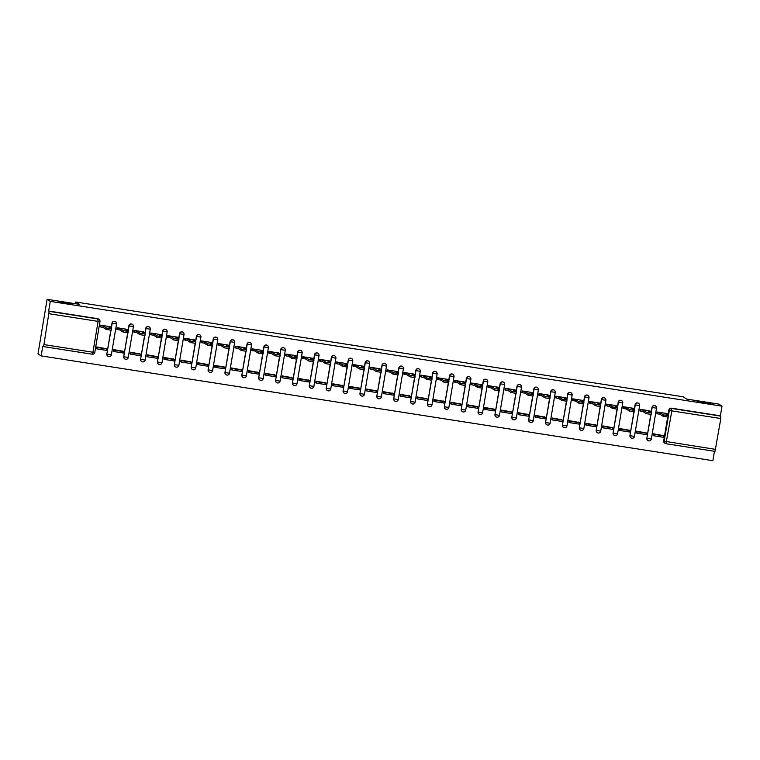 <?xml version="1.0" encoding="UTF-8"?>
<svg xmlns="http://www.w3.org/2000/svg" width="760" height="760" viewBox="0 0 760 760"><rect width="100%" height="100%" fill="white"/><g stroke="black" fill="none" stroke-linecap="round" stroke-linejoin="round"><path stroke-width="1.14" d="M72.789 304.304A7.096 0.494 -170.5 0 1 72.865 304.389A7.096 0.494 -170.5 0 1 66.338 303.8A7.096 0.494 -170.5 0 1 58.947 302.138A7.096 0.494 -170.5 0 1 58.871 302.052A7.096 0.494 -170.5 0 1 65.407 302.642A7.096 0.494 -170.5 0 1 72.789 304.304M710.98 403.864A7.096 0.494 -170.5 0 1 711.056 403.959A7.096 0.494 -170.5 0 1 704.529 403.36A7.096 0.494 -170.5 0 1 697.139 401.707A7.096 0.494 -170.5 0 1 697.062 401.612A7.096 0.494 -170.5 0 1 703.598 402.202A7.096 0.494 -170.5 0 1 710.98 403.864M115.472 321.689A2.213 2.185 123.3 0 0 112.005 323.142L112.186 323.256A2.213 2.185 -56.7 0 1 115.558 321.746A2.213 2.185 -56.7 0 1 116.508 323.94L112.186 323.256L111.273 328.672M132.344 324.32A2.213 2.185 123.3 0 0 128.877 325.784L129.057 325.897A2.213 2.185 -56.7 0 1 132.439 324.377A2.213 2.185 -56.7 0 1 133.38 326.572L129.057 325.897L128.145 331.303M149.216 326.952A2.213 2.185 123.3 0 0 145.758 328.415L145.93 328.529A2.213 2.185 -56.7 0 1 149.311 327.009A2.213 2.185 -56.7 0 1 150.261 329.203L145.93 328.529L145.027 333.944M166.098 329.584A2.213 2.185 123.3 0 0 162.63 331.047L162.802 331.16A2.213 2.185 -56.7 0 1 166.184 329.64A2.213 2.185 -56.7 0 1 167.133 331.835L162.802 331.16L161.899 336.575M182.97 332.224A2.213 2.185 123.3 0 0 179.502 333.678L179.683 333.792A2.213 2.185 -56.7 0 1 183.055 332.272A2.213 2.185 -56.7 0 1 184.005 334.466L179.683 333.792L178.771 339.207M199.842 334.856A2.213 2.185 123.3 0 0 196.375 336.309L196.555 336.423A2.213 2.185 -56.7 0 1 199.927 334.903A2.213 2.185 -56.7 0 1 200.877 337.098L196.555 336.423L195.643 341.838M216.714 337.488A2.213 2.185 123.3 0 0 213.256 338.941L213.427 339.055A2.213 2.185 -56.7 0 1 216.809 337.544A2.213 2.185 -56.7 0 1 217.749 339.729L213.427 339.055L212.524 344.47M233.595 340.119A2.213 2.185 123.3 0 0 230.128 341.572L230.299 341.687A2.213 2.185 -56.7 0 1 233.681 340.176A2.213 2.185 -56.7 0 1 234.631 342.361L230.299 341.687L229.396 347.101M250.467 342.75A2.213 2.185 123.3 0 0 247 344.204L247.171 344.318A2.213 2.185 -56.7 0 1 250.553 342.808A2.213 2.185 -56.7 0 1 251.503 344.992L247.171 344.318L246.269 349.733M267.339 345.382A2.213 2.185 123.3 0 0 263.872 346.835L264.052 346.949A2.213 2.185 -56.7 0 1 267.425 345.439A2.213 2.185 -56.7 0 1 268.375 347.624L264.052 346.949L263.14 352.365M284.212 348.013A2.213 2.185 123.3 0 0 280.753 349.467L280.924 349.591A2.213 2.185 -56.7 0 1 284.306 348.07A2.213 2.185 -56.7 0 1 285.247 350.265L280.924 349.591L280.022 354.996M301.093 350.645A2.213 2.185 123.3 0 0 297.625 352.108L297.797 352.222A2.213 2.185 -56.7 0 1 301.178 350.702A2.213 2.185 -56.7 0 1 302.128 352.897L297.797 352.222L296.894 357.627M317.965 353.276A2.213 2.185 123.3 0 0 314.498 354.74L314.668 354.853A2.213 2.185 -56.7 0 1 318.05 353.334A2.213 2.185 -56.7 0 1 319 355.528L314.668 354.853L313.766 360.269M334.837 355.908A2.213 2.185 123.3 0 0 331.369 357.371L331.55 357.485A2.213 2.185 -56.7 0 1 334.923 355.965A2.213 2.185 -56.7 0 1 335.873 358.159L331.55 357.485L330.638 362.9M351.709 358.549A2.213 2.185 123.3 0 0 348.251 360.002L348.422 360.116A2.213 2.185 -56.7 0 1 351.804 358.596A2.213 2.185 -56.7 0 1 352.744 360.791L348.422 360.116L347.51 365.531M368.59 361.18A2.213 2.185 123.3 0 0 365.123 362.634L365.294 362.748A2.213 2.185 -56.7 0 1 368.676 361.228A2.213 2.185 -56.7 0 1 369.626 363.423L365.294 362.748L364.391 368.163M385.462 363.812A2.213 2.185 123.3 0 0 381.995 365.265L382.166 365.38A2.213 2.185 -56.7 0 1 385.548 363.869A2.213 2.185 -56.7 0 1 386.498 366.054L382.166 365.38L381.263 370.794M402.334 366.443A2.213 2.185 123.3 0 0 398.867 367.897L399.048 368.011A2.213 2.185 -56.7 0 1 402.42 366.5A2.213 2.185 -56.7 0 1 403.37 368.685L399.048 368.011L398.135 373.426M419.206 369.075A2.213 2.185 123.3 0 0 415.739 370.528L415.919 370.642A2.213 2.185 -56.7 0 1 419.301 369.132A2.213 2.185 -56.7 0 1 420.242 371.317L415.919 370.642L415.007 376.058M436.078 371.706A2.213 2.185 123.3 0 0 432.62 373.16L432.791 373.274A2.213 2.185 -56.7 0 1 436.173 371.763A2.213 2.185 -56.7 0 1 437.114 373.948L432.791 373.274L431.889 378.689M452.96 374.338A2.213 2.185 123.3 0 0 449.492 375.791L449.663 375.915A2.213 2.185 -56.7 0 1 453.045 374.395A2.213 2.185 -56.7 0 1 453.995 376.589L449.663 375.915L448.761 381.32M469.832 376.969A2.213 2.185 123.3 0 0 466.365 378.433L466.535 378.546A2.213 2.185 -56.7 0 1 469.917 377.026A2.213 2.185 -56.7 0 1 470.867 379.221L466.535 378.546L465.633 383.952M486.704 379.601A2.213 2.185 123.3 0 0 483.236 381.064L483.417 381.178A2.213 2.185 -56.7 0 1 486.789 379.658A2.213 2.185 -56.7 0 1 487.739 381.852L483.417 381.178L482.505 386.593M503.576 382.233A2.213 2.185 123.3 0 0 500.118 383.695L500.289 383.809A2.213 2.185 -56.7 0 1 503.671 382.29A2.213 2.185 -56.7 0 1 504.611 384.484L500.289 383.809L499.386 389.224M520.457 384.873A2.213 2.185 123.3 0 0 516.99 386.327L517.161 386.441A2.213 2.185 -56.7 0 1 520.543 384.921A2.213 2.185 -56.7 0 1 521.493 387.115L517.161 386.441L516.258 391.856M537.329 387.505A2.213 2.185 123.3 0 0 533.862 388.959L534.033 389.072A2.213 2.185 -56.7 0 1 537.415 387.552A2.213 2.185 -56.7 0 1 538.365 389.747L534.033 389.072L533.13 394.487M554.202 390.137A2.213 2.185 123.3 0 0 550.734 391.59L550.914 391.704A2.213 2.185 -56.7 0 1 554.287 390.193A2.213 2.185 -56.7 0 1 555.237 392.378L550.914 391.704L550.003 397.119M571.073 392.768A2.213 2.185 123.3 0 0 567.615 394.221L567.786 394.335A2.213 2.185 -56.7 0 1 571.168 392.825A2.213 2.185 -56.7 0 1 572.109 395.01L567.786 394.335L566.884 399.75M587.955 395.399A2.213 2.185 123.3 0 0 584.487 396.853L584.658 396.967A2.213 2.185 -56.7 0 1 588.04 395.456A2.213 2.185 -56.7 0 1 588.99 397.641L584.658 396.967L583.756 402.382M604.827 398.031A2.213 2.185 123.3 0 0 601.359 399.484L601.531 399.599A2.213 2.185 -56.7 0 1 604.913 398.088A2.213 2.185 -56.7 0 1 605.862 400.283L601.531 399.599L600.628 405.013M621.699 400.662A2.213 2.185 123.3 0 0 618.231 402.125L618.412 402.24A2.213 2.185 -56.7 0 1 621.784 400.719A2.213 2.185 -56.7 0 1 622.734 402.914L618.412 402.24L617.5 407.645M638.571 403.294A2.213 2.185 123.3 0 0 635.103 404.757L635.284 404.871A2.213 2.185 -56.7 0 1 638.666 403.351A2.213 2.185 -56.7 0 1 639.606 405.545L635.284 404.871L634.372 410.286M655.443 405.925A2.213 2.185 123.3 0 0 651.985 407.388L652.156 407.502A2.213 2.185 -56.7 0 1 655.538 405.983A2.213 2.185 -56.7 0 1 656.488 408.177L652.156 407.502L651.253 412.917M47.12 299.307L79.363 304.332L75.829 302.014L683.078 396.758L686.612 399.076L718.846 404.101L722 406.173L50.274 301.378L47.12 299.307L38 353.827L41.154 355.898L712.88 460.693L714.447 451.288M41.154 355.898L42.769 346.247L43.254 346.57L43.938 344.594L49.153 311.353L98.154 318.991A2.213 2.185 -56.7 0 1 99.949 321.508L99.978 321.537A2.213 2.213 0 0 0 98.999 319.323L98.515 319A2.213 2.185 -56.7 0 0 97.66 318.668L98.106 321.385L49.105 313.738M50.274 301.378L48.659 311.03L49.153 311.353M43.254 346.57L92.254 354.217L43.311 346.579M722 406.173L720.385 415.815L720.832 418.532L671.831 410.884L665.978 443.716A2.213 2.185 -56.7 0 1 665.133 443.394L664.639 443.07A2.213 2.185 -56.7 0 1 663.689 440.876L667.669 417.116M667.954 415.435L668.857 410.02L669.351 410.343A2.213 2.185 -56.7 0 1 671.878 408.5L720.879 416.138M720.832 418.532L715.008 451.373L666.026 443.726M666.824 413.535L657.096 411.986L656.82 413.62L657.362 413.706M663.138 435.556L653.448 433.798L653.23 435.442M646.266 432.924L636.567 431.167L636.348 432.81M649.952 410.894L640.224 409.355L639.948 410.989L640.481 411.074M629.394 430.293L619.694 428.535L619.476 430.179M633.08 408.262L623.342 406.724L623.077 408.358L623.608 408.443M612.512 427.661L602.822 425.904L602.604 427.548M616.198 405.631L606.471 404.092L606.195 405.726L606.736 405.812M595.64 425.03L585.95 423.263L585.732 424.916M599.327 402.999L589.598 401.46L589.323 403.094L589.864 403.18M578.769 422.398L569.078 420.631L568.85 422.275M582.454 400.368L572.726 398.829L572.451 400.463L572.992 400.548M561.896 419.767L552.197 418L551.978 419.644M565.582 397.736L555.845 396.197L555.579 397.831L556.111 397.917M545.024 417.135L535.325 415.368L535.106 417.012M548.711 395.105L538.973 393.556L538.697 395.2L539.239 395.276M528.143 414.494L518.453 412.737L518.234 414.38M531.829 392.474L522.101 390.925L521.825 392.568L522.367 392.644M511.271 411.863L501.581 410.106L501.353 411.749M514.957 389.842L505.229 388.293L504.953 389.927L505.495 390.013M494.399 409.231L484.699 407.474L484.481 409.117M498.085 387.21L488.357 385.662L488.081 387.296L488.613 387.381M477.527 406.6L467.827 404.842L467.609 406.486M481.213 384.57L471.476 383.03L471.2 384.665L471.741 384.75M460.645 403.969L450.955 402.211L450.737 403.854M464.331 381.938L454.603 380.399L454.328 382.033L454.869 382.118M443.773 401.337L434.083 399.579L433.865 401.223M447.459 379.306L437.731 377.767L437.456 379.401L437.998 379.487M426.901 398.705L417.202 396.938L416.983 398.591M430.587 376.675L420.859 375.136L420.584 376.77L421.116 376.856M410.029 396.074L400.33 394.307L400.111 395.95M413.715 374.043L403.978 372.505L403.712 374.138L404.244 374.224M393.148 393.442L383.458 391.675L383.24 393.319M396.834 371.412L387.106 369.873L386.83 371.507L387.372 371.592M376.276 390.811L366.586 389.044L366.367 390.688M379.962 368.78L370.234 367.232L369.959 368.875L370.5 368.952M359.404 388.17L349.704 386.412L349.486 388.056M363.09 366.149L353.362 364.601L353.087 366.234L353.618 366.32M342.532 385.538L332.832 383.781L332.614 385.424M346.218 363.517L336.481 361.969L336.214 363.603L336.747 363.688M325.66 382.907L315.96 381.149L315.742 382.793M329.346 360.886L319.608 359.337L319.333 360.971L319.874 361.057M308.778 380.276L299.088 378.518L298.87 380.161M312.464 358.245L302.736 356.706L302.461 358.34L303.002 358.425M291.906 377.644L282.216 375.887L281.988 377.53M295.592 355.613L285.865 354.074L285.589 355.709L286.13 355.794M275.034 375.012L265.335 373.255L265.116 374.898M278.72 352.982L268.992 351.443L268.717 353.077L269.249 353.162M258.162 372.381L248.463 370.614L248.244 372.267M261.849 350.351L252.111 348.812L251.835 350.445L252.377 350.531M241.281 369.749L231.591 367.983L231.373 369.626M244.967 347.719L235.239 346.18L234.964 347.814L235.505 347.899M224.409 367.118L214.719 365.351L214.5 366.994M228.095 345.087L218.367 343.539L218.091 345.183L218.633 345.258M207.537 364.486L197.837 362.719L197.619 364.363M211.223 342.456L201.495 340.908L201.219 342.551L201.751 342.627M190.665 361.845L180.965 360.088L180.747 361.731M194.351 339.824L184.614 338.276L184.347 339.91L184.88 339.995M173.784 359.214L164.093 357.456L163.875 359.1M177.469 337.193L167.741 335.644L167.466 337.278L168.007 337.364M156.911 356.582L147.221 354.825L147.003 356.469M160.597 334.562L150.869 333.013L150.594 334.647L151.136 334.733M140.04 353.951L130.34 352.194L130.121 353.837M143.725 331.92L133.998 330.381L133.722 332.015L134.254 332.101M123.168 351.32L113.468 349.562L113.249 351.205M126.853 329.289L117.116 327.75L116.85 329.384L117.382 329.469M106.286 348.688L96.596 346.93L96.377 348.574M109.972 326.658L100.244 325.118L99.969 326.752L100.51 326.838M107.882 356.25A2.213 2.185 123.3 0 1 106.846 354.008L110.817 330.248M111.102 328.558L112.005 323.142M124.754 358.881A2.213 2.185 123.3 0 1 123.718 356.639L127.689 332.88M127.975 331.189L128.877 325.784M141.626 361.522A2.213 2.185 123.3 0 1 140.59 359.271L144.571 335.512M144.846 333.83L145.758 328.415M158.498 364.154A2.213 2.185 123.3 0 1 157.463 361.902L161.443 338.143M161.728 336.462L162.63 331.047M175.38 366.785A2.213 2.185 123.3 0 1 174.344 364.534L178.315 340.774M178.6 339.093L179.502 333.678M192.251 369.417A2.213 2.185 123.3 0 1 191.216 367.166L195.187 343.406M195.472 341.724L196.375 336.309M209.123 372.048A2.213 2.185 123.3 0 1 208.088 369.806L212.068 346.047M212.344 344.356L213.256 338.941M225.995 374.68A2.213 2.185 123.3 0 1 224.96 372.438L228.94 348.678M229.225 346.988L230.128 341.572M242.877 377.312A2.213 2.185 123.3 0 1 241.841 375.07L245.812 351.31M246.097 349.619L247 344.204M259.749 379.943A2.213 2.185 123.3 0 1 258.713 377.701L262.684 353.941M262.969 352.25L263.872 346.835M276.621 382.574A2.213 2.185 123.3 0 1 275.585 380.332L279.556 356.573M279.841 354.882L280.753 349.467M293.493 385.206A2.213 2.185 123.3 0 1 292.457 382.964L296.438 359.204M296.713 357.513L297.625 352.108M310.365 387.847A2.213 2.185 123.3 0 1 309.329 385.595L313.31 361.836M313.595 360.154L314.498 354.74M327.247 390.478A2.213 2.185 123.3 0 1 326.211 388.227L330.182 364.467M330.467 362.786L331.369 357.371M344.118 393.11A2.213 2.185 123.3 0 1 343.083 390.858L347.054 367.099M347.339 365.417L348.251 360.002M360.99 395.741A2.213 2.185 123.3 0 1 359.955 393.49L363.935 369.74M364.211 368.049L365.123 362.634M377.862 398.373A2.213 2.185 123.3 0 1 376.827 396.131L380.808 372.372M381.092 370.68L381.995 365.265M394.744 401.005A2.213 2.185 123.3 0 1 393.709 398.762L397.68 375.003M397.964 373.312L398.867 367.897M411.616 403.636A2.213 2.185 123.3 0 1 410.58 401.394L414.551 377.634M414.837 375.943L415.739 370.528M428.488 406.267A2.213 2.185 123.3 0 1 427.452 404.026L431.433 380.266M431.708 378.575L432.62 373.16M445.36 408.899A2.213 2.185 123.3 0 1 444.324 406.657L448.305 382.897M448.59 381.206L449.492 375.791M462.241 411.53A2.213 2.185 123.3 0 1 461.206 409.288L465.177 385.529M465.462 383.838L466.365 378.433M479.113 414.171A2.213 2.185 123.3 0 1 478.078 411.92L482.049 388.16M482.334 386.479L483.236 381.064M495.986 416.803A2.213 2.185 123.3 0 1 494.95 414.551L498.931 390.792M499.206 389.11L500.118 383.695M512.857 419.434A2.213 2.185 123.3 0 1 511.822 417.183L515.803 393.423M516.078 391.742L516.99 386.327M529.739 422.066A2.213 2.185 123.3 0 1 528.694 419.815L532.674 396.065M532.959 394.373L533.862 388.959M546.611 424.697A2.213 2.185 123.3 0 1 545.575 422.455L549.547 398.696M549.832 397.005L550.734 391.59M563.483 427.329A2.213 2.185 123.3 0 1 562.447 425.087L566.418 401.327M566.703 399.637L567.615 394.221M580.355 429.96A2.213 2.185 123.3 0 1 579.319 427.719L583.3 403.959M583.575 402.268L584.487 396.853M597.227 432.592A2.213 2.185 123.3 0 1 596.192 430.35L600.172 406.59M600.457 404.899L601.359 399.484M614.108 435.224A2.213 2.185 123.3 0 1 613.073 432.981L617.044 409.222M617.329 407.531L618.231 402.125M630.981 437.865A2.213 2.185 123.3 0 1 629.945 435.613L633.916 411.853M634.201 410.162L635.103 404.757M647.852 440.496A2.213 2.185 123.3 0 1 646.817 438.244L650.797 414.485M651.073 412.803L651.985 407.388M75.535 303.743L75.829 302.014M48.659 311.03L97.66 318.668M720.385 415.815L671.384 408.177A2.213 2.185 123.3 0 0 668.857 410.02M668.031 417.059L663.053 416.28L663.29 414.865L668.297 415.673L665.095 413.563L667.422 413.924L667.251 414.969M657.153 411.996L657.799 412.423L657.561 413.839L659.889 414.2L660.126 412.784L663.29 414.865M657.799 412.423L660.126 412.784M666.776 413.497L667.422 413.924M653.714 435.765L663.347 437.266L663.584 435.851L653.952 434.349L653.714 435.765L653.172 435.413M653.41 433.988L653.952 434.349M662.644 435.233L663.584 435.851M659.889 414.2L663.053 416.28M657.561 413.839L656.858 413.383M651.424 413.041L651.187 414.456L646.181 413.649L646.418 412.233L651.424 413.041L648.223 410.932L650.55 411.293L650.38 412.338M640.271 409.365L640.927 409.792L640.689 411.207L643.017 411.568L643.245 410.153L646.418 412.233M640.927 409.792L643.245 410.153M649.904 410.865L650.55 411.293M636.842 433.133L646.466 434.634L646.703 433.219L637.079 431.718L636.842 433.133L636.3 432.772M636.538 431.357L637.079 431.718M645.772 432.601L646.703 433.219M643.017 411.568L646.181 413.649M640.689 411.207L639.986 410.751M634.286 411.796L629.308 411.017L629.546 409.602L634.543 410.409L631.351 408.3L633.678 408.661L633.498 409.706M623.399 406.733L624.045 407.16L623.808 408.576L626.135 408.937L626.373 407.522L629.546 409.602M624.045 407.16L626.373 407.522M633.023 408.234L633.678 408.661M619.97 430.502L629.593 432.003L629.831 430.587L620.207 429.077L619.97 430.502L619.428 430.141M619.666 428.726L620.207 429.077M628.89 429.97L629.831 430.587M626.135 408.937L629.308 411.017M623.808 408.576L623.114 408.12M617.405 409.165L612.436 408.386L612.674 406.97L617.671 407.778L614.479 405.659L616.806 406.03L616.626 407.075M606.528 404.101L607.173 404.529L606.936 405.945L609.264 406.305L609.501 404.89L612.674 406.97M607.173 404.529L609.501 404.89M616.151 405.602L616.806 406.03M603.098 427.87L612.721 429.372L612.959 427.947L603.336 426.445L603.098 427.87L602.556 427.509M602.794 426.094L603.336 426.445M612.019 427.338L612.959 427.947M609.264 406.305L612.436 408.386M606.936 405.945L606.242 405.488M600.533 406.524L595.555 405.755L595.792 404.329L600.799 405.147L597.607 403.028L599.925 403.398L599.754 404.443M589.656 401.47L590.302 401.888L590.064 403.313L592.392 403.674L592.629 402.258L595.792 404.329M590.302 401.888L592.629 402.258M599.279 402.971L599.925 403.398M586.216 425.229L595.85 426.74L596.087 425.315L586.454 423.814L586.216 425.229L585.675 424.878M585.913 423.462L586.454 423.814M595.146 424.707L596.087 425.315M592.392 403.674L595.555 405.755M590.064 403.313L589.361 402.847M583.661 403.892L578.683 403.123L578.92 401.698L583.927 402.515L580.725 400.397L583.053 400.757L582.882 401.812M572.774 398.838L573.429 399.256L573.192 400.681L575.519 401.042L575.757 399.627L578.92 401.698M573.429 399.256L575.757 399.627M582.407 400.339L583.053 400.757M569.344 422.598L578.968 424.099L579.206 422.683L569.582 421.183L569.344 422.598L568.803 422.247M569.04 420.831L569.582 421.183M578.274 422.066L579.206 422.683M575.519 401.042L578.683 403.123M573.192 400.681L572.489 400.216M566.789 401.261L561.811 400.482L562.048 399.066L567.045 399.874L563.853 397.765L566.181 398.126L566 399.18M555.902 396.197L556.558 396.625L556.32 398.05L558.638 398.411L558.875 396.986L562.048 399.066M556.558 396.625L558.875 396.986M565.535 397.708L566.181 398.126M552.472 419.966L562.096 421.467L562.333 420.052L552.71 418.551L552.472 419.966L551.931 419.615M552.168 418.199L552.71 418.551M561.393 419.434L562.333 420.052M558.638 398.411L561.811 400.482M556.32 398.05L555.617 397.584M549.908 398.63L544.939 397.851L545.177 396.435L550.173 397.242L546.981 395.133L549.309 395.494L549.128 396.549M539.03 393.566L539.676 393.993L539.438 395.409L541.766 395.779L542.003 394.354L545.177 396.435M539.676 393.993L542.003 394.354M548.653 395.067L549.309 395.494M535.6 417.335L545.224 418.836L545.461 417.42L535.838 415.919L535.6 417.335L535.059 416.983M535.297 415.568L535.838 415.919M544.521 416.803L545.461 417.42M541.766 395.779L544.939 397.851M539.438 395.409L538.745 394.953M533.302 394.611L533.064 396.026L528.058 395.219L528.295 393.803L533.302 394.611L530.109 392.502L532.428 392.863L532.256 393.908M522.158 390.934L522.804 391.362L522.567 392.777L524.894 393.138L525.131 391.723L528.295 393.803M522.804 391.362L525.131 391.723M531.781 392.435L532.428 392.863M518.719 414.703L528.352 416.204L528.589 414.789L518.957 413.288L518.719 414.703L518.178 414.352M518.415 412.927L518.957 413.288M527.649 414.171L528.589 414.789M524.894 393.138L528.058 395.219M522.567 392.777L521.864 392.322M516.163 393.366L511.185 392.587L511.423 391.172L516.429 391.979L513.228 389.87L515.556 390.231L515.385 391.276M505.276 388.303L505.932 388.731L505.694 390.146L508.022 390.507L508.259 389.091L511.423 391.172M505.932 388.731L508.259 389.091M514.909 389.804L515.556 390.231M501.847 412.072L511.48 413.573L511.717 412.158L502.084 410.656L501.847 412.072L501.306 411.72M501.543 410.295L502.084 410.656M510.777 411.54L511.717 412.158M508.022 390.507L511.185 392.587M505.694 390.146L504.992 389.69M499.292 390.735L494.314 389.956L494.551 388.541L499.548 389.348L496.356 387.239L498.683 387.6L498.512 388.645M488.404 385.671L489.06 386.099L488.822 387.514L491.14 387.875L491.378 386.46L494.551 388.541M489.06 386.099L491.378 386.46M498.037 387.173L498.683 387.6M484.975 409.44L494.598 410.941L494.836 409.526L485.212 408.025L484.975 409.44L484.433 409.079M484.671 407.664L485.212 408.025M493.895 408.909L494.836 409.526M491.14 387.875L494.314 389.956M488.822 387.514L488.119 387.058M482.41 388.103L477.441 387.324L477.679 385.909L482.676 386.716L479.484 384.608L481.811 384.969L481.631 386.013M471.533 383.04L472.178 383.467L471.941 384.883L474.269 385.244L474.506 383.828L477.679 385.909M472.178 383.467L474.506 383.828M481.156 384.541L481.811 384.969M468.103 406.809L477.726 408.31L477.964 406.894L468.34 405.394L468.103 406.809L467.561 406.448M467.799 405.033L468.34 405.394M477.023 406.277L477.964 406.894M474.269 385.244L477.441 387.324M471.941 384.883L471.248 384.427M465.538 385.472L460.56 384.693L460.798 383.277L465.804 384.085L462.612 381.976L464.93 382.337L464.759 383.382M454.66 380.409L455.306 380.836L455.069 382.251L457.397 382.612L457.634 381.197L460.798 383.277M455.306 380.836L457.634 381.197M464.284 381.909L464.93 382.337M451.221 404.177L460.854 405.678L461.092 404.263L451.459 402.752L451.221 404.177L450.69 403.816M450.917 402.401L451.459 402.752M460.151 403.645L461.092 404.263M457.397 382.612L460.56 384.693M455.069 382.251L454.375 381.795M448.932 381.453L448.695 382.869L443.688 382.062L443.925 380.646L448.932 381.453L445.73 379.335L448.058 379.705L447.887 380.75M437.788 377.777L438.434 378.204L438.197 379.62L440.524 379.981L440.762 378.565L443.925 380.646M438.434 378.204L440.762 378.565M447.412 379.278L448.058 379.705M434.349 401.546L443.983 403.047L444.22 401.622L434.587 400.121L434.349 401.546L433.808 401.185M434.045 399.769L434.587 400.121M443.279 401.014L444.22 401.622M440.524 379.981L443.688 382.062M438.197 379.62L437.494 379.154M431.794 380.199L426.816 379.43L427.053 378.005L432.05 378.822L428.858 376.703L431.186 377.074L431.015 378.119M420.907 375.145L421.562 375.563L421.325 376.988L423.643 377.349L423.88 375.934L427.053 378.005M421.562 375.563L423.88 375.934M430.54 376.647L431.186 377.074M417.477 398.905L427.101 400.416L427.338 398.99L417.715 397.49L417.477 398.905L416.936 398.553M417.173 397.138L417.715 397.49M426.408 398.373L427.338 398.99M423.643 377.349L426.816 379.43M421.325 376.988L420.622 376.523M414.912 377.568L409.944 376.798L410.181 375.373L415.178 376.181L411.986 374.072L414.314 374.433L414.133 375.487M404.035 372.505L404.681 372.932L404.443 374.357L406.771 374.718L407.008 373.302L410.181 375.373M404.681 372.932L407.008 373.302M413.659 374.015L414.314 374.433M400.606 396.273L410.229 397.774L410.466 396.359L400.843 394.858L400.606 396.273L400.064 395.922M400.301 394.506L400.843 394.858M409.526 395.741L410.466 396.359M406.771 374.718L409.944 376.798M404.443 374.357L403.75 373.891M398.041 374.937L393.072 374.158L393.3 372.742L398.306 373.549L395.115 371.44L397.442 371.801L397.262 372.856M387.163 369.873L387.809 370.3L387.572 371.716L389.899 372.087L390.137 370.661L393.3 372.742M387.809 370.3L390.137 370.661M396.786 371.374L397.442 371.801M383.733 393.642L393.357 395.143L393.594 393.727L383.971 392.226L383.733 393.642L383.192 393.291M383.43 391.875L383.971 392.226M392.654 393.11L393.594 393.727M389.899 372.087L393.072 374.158M387.572 371.716L386.878 371.26M381.168 372.305L376.19 371.526L376.428 370.11L381.434 370.918L378.242 368.809L380.56 369.17L380.389 370.224M370.291 367.241L370.937 367.669L370.699 369.084L373.027 369.455L373.264 368.03L376.428 370.11M370.937 367.669L373.264 368.03M379.915 368.742L380.56 369.17M366.852 391.01L376.485 392.512L376.722 391.096L367.089 389.595L366.852 391.01L366.31 390.659M366.548 389.243L367.089 389.595M375.782 390.478L376.722 391.096M373.027 369.455L376.19 371.526M370.699 369.084L369.997 368.628M364.297 369.673L359.319 368.894L359.556 367.479L364.562 368.286L361.361 366.177L363.688 366.538L363.517 367.584M353.409 364.61L354.065 365.037L353.827 366.453L356.155 366.814L356.392 365.398L359.556 367.479M354.065 365.037L356.392 365.398M363.042 366.111L363.688 366.538M349.98 388.379L359.603 389.88L359.841 388.464L350.217 386.963L349.98 388.379L349.438 388.027M349.676 386.602L350.217 386.963M358.91 387.847L359.841 388.464M356.155 366.814L359.319 368.894M353.827 366.453L353.124 365.997M347.424 367.042L342.447 366.263L342.684 364.847L347.681 365.655L344.489 363.546L346.816 363.907L346.636 364.952M336.537 361.978L337.183 362.406L336.955 363.822L339.273 364.183L339.511 362.767L342.684 364.847M337.183 362.406L339.511 362.767M346.161 363.479L346.816 363.907M333.108 385.748L342.731 387.248L342.969 385.833L333.345 384.332L333.108 385.748L332.566 385.396M332.804 383.971L333.345 384.332M342.028 385.215L342.969 385.833M339.273 364.183L342.447 366.263M336.955 363.822L336.252 363.365M330.809 363.023L330.572 364.439L325.574 363.631L325.812 362.216L330.809 363.023L327.617 360.915L329.945 361.276L329.764 362.32M319.666 359.347L320.312 359.774L320.074 361.19L322.401 361.551L322.639 360.135L325.812 362.216M320.312 359.774L322.639 360.135M329.289 360.848L329.945 361.276M316.236 383.116L325.859 384.617L326.097 383.202L316.474 381.7L316.236 383.116L315.695 382.755M315.932 381.339L316.474 381.7M325.156 382.584L326.097 383.202M322.401 361.551L325.574 363.631M320.074 361.19L319.38 360.734M313.671 361.779L308.693 361L308.93 359.584L313.937 360.392L310.745 358.283L313.063 358.644L312.892 359.689M302.793 356.716L303.44 357.143L303.202 358.558L305.529 358.919L305.767 357.504L308.93 359.584M303.44 357.143L305.767 357.504M312.417 358.216L313.063 358.644M299.354 380.484L308.988 381.985L309.225 380.57L299.592 379.069L299.354 380.484L298.813 380.123M299.05 378.708L299.592 379.069M308.284 379.952L309.225 380.57M305.529 358.919L308.693 361M303.202 358.558L302.499 358.102M296.799 359.147L291.821 358.368L292.058 356.953L297.065 357.76L293.863 355.651L296.191 356.012L296.02 357.058M285.912 354.084L286.567 354.512L286.33 355.927L288.658 356.288L288.895 354.873L292.058 356.953M286.567 354.512L288.895 354.873M295.545 355.585L296.191 356.012M282.483 377.853L292.106 379.354L292.344 377.929L282.72 376.428L282.483 377.853L281.941 377.492M282.178 376.077L282.72 376.428M291.412 377.321L292.344 377.929M288.658 356.288L291.821 358.368M286.33 355.927L285.627 355.471M279.927 356.506L274.949 355.737L275.187 354.322L280.183 355.129L276.991 353.01L279.319 353.381L279.138 354.426M269.04 351.452L269.695 351.88L269.458 353.295L271.776 353.656L272.013 352.241L275.187 354.322M269.695 351.88L272.013 352.241M278.673 352.953L279.319 353.381M265.61 375.221L275.234 376.722L275.471 375.298L265.848 373.796L265.61 375.221L265.069 374.86M265.306 373.445L265.848 373.796M274.531 374.69L275.471 375.298M271.776 353.656L274.949 355.737M269.458 353.295L268.755 352.83M263.045 353.875L258.077 353.106L258.315 351.68L263.312 352.498L260.12 350.379L262.447 350.749L262.267 351.794M252.168 348.821L252.814 349.239L252.576 350.664L254.904 351.025L255.141 349.609L258.315 351.68M252.814 349.239L255.141 349.609M261.791 350.322L262.447 350.749M248.738 372.58L258.362 374.091L258.599 372.666L248.976 371.165L248.738 372.58L248.197 372.229M248.434 370.813L248.976 371.165M257.659 372.048L258.599 372.666M254.904 351.025L258.077 353.106M252.576 350.664L251.883 350.198M246.44 349.856L246.202 351.281L241.195 350.474L241.433 349.049L246.44 349.856L243.248 347.748L245.565 348.108L245.394 349.163M235.296 346.18L235.942 346.608L235.704 348.033L238.032 348.394L238.269 346.978L241.433 349.049M235.942 346.608L238.269 346.978M244.919 347.69L245.565 348.108M231.857 369.949L241.49 371.45L241.727 370.034L232.094 368.534L231.857 369.949L231.315 369.597M231.553 368.182L232.094 368.534M240.787 369.417L241.727 370.034M238.032 348.394L241.195 350.474M235.704 348.033L235.001 347.567M229.302 348.612L224.323 347.833L224.561 346.417L229.567 347.225L226.366 345.116L228.693 345.477L228.523 346.531M218.424 343.548L219.07 343.976L218.832 345.391L221.16 345.762L221.398 344.337L224.561 346.417M219.07 343.976L221.398 344.337M228.048 345.049L228.693 345.477M214.985 367.317L224.618 368.818L224.855 367.403L215.222 365.902L214.985 367.317L214.443 366.966M214.681 365.55L215.222 365.902M223.915 366.785L224.855 367.403M221.16 345.762L224.323 347.833M218.832 345.391L218.13 344.935M212.429 345.981L207.451 345.202L207.689 343.786L212.686 344.594L209.494 342.484L211.821 342.845L211.65 343.9M201.542 340.917L202.198 341.344L201.96 342.76L204.278 343.13L204.516 341.705L207.689 343.786M202.198 341.344L204.516 341.705M211.175 342.418L211.821 342.845M198.113 364.686L207.736 366.187L207.974 364.772L198.35 363.27L198.113 364.686L197.571 364.334M197.809 362.919L198.35 363.27M207.043 364.154L207.974 364.772M204.278 343.13L207.451 345.202M201.96 342.76L201.257 342.304M195.548 343.349L190.579 342.57L190.817 341.154L195.814 341.962L192.622 339.853L194.95 340.214L194.769 341.259M184.67 338.285L185.316 338.713L185.079 340.128L187.406 340.49L187.644 339.074L190.817 341.154M185.316 338.713L187.644 339.074M194.294 339.786L194.95 340.214M181.241 362.055L190.864 363.555L191.102 362.14L181.478 360.639L181.241 362.055L180.7 361.703M180.937 360.278L181.478 360.639M190.161 361.522L191.102 362.14M187.406 340.49L190.579 342.57M185.079 340.128L184.386 339.673M178.676 340.717L173.698 339.938L173.935 338.523L178.942 339.33L175.75 337.221L178.077 337.582L177.897 338.627M167.798 335.654L168.445 336.081L168.207 337.497L170.534 337.858L170.772 336.442L173.935 338.523M168.445 336.081L170.772 336.442M177.422 337.155L178.077 337.582M164.369 359.423L173.993 360.924L174.23 359.508L164.597 358.007L164.369 359.423L163.827 359.072M164.065 357.647L164.597 358.007M173.289 358.891L174.23 359.508M170.534 337.858L173.698 339.938M168.207 337.497L167.513 337.041M161.804 338.086L156.826 337.307L157.064 335.891L162.07 336.699L158.868 334.59L161.196 334.951L161.025 335.996M150.927 333.022L151.572 333.45L151.335 334.865L153.662 335.226L153.9 333.811L157.064 335.891M151.572 333.45L153.9 333.811M160.55 334.523L161.196 334.951M147.487 356.791L157.12 358.292L157.358 356.877L147.725 355.376L147.487 356.791L146.946 356.43M147.184 355.015L147.725 355.376M156.417 356.26L157.358 356.877M153.662 335.226L156.826 337.307M151.335 334.865L150.632 334.409M144.932 335.454L139.954 334.675L140.191 333.26L145.198 334.067L141.996 331.959L144.324 332.32L144.153 333.365M134.045 330.391L134.7 330.819L134.463 332.234L136.791 332.595L137.018 331.18L140.191 333.26M134.7 330.819L137.018 331.18M143.678 331.892L144.324 332.32M130.615 354.16L140.239 355.661L140.476 354.245L130.853 352.735L130.615 354.16L130.074 353.799M130.311 352.383L130.853 352.735M139.545 353.628L140.476 354.245M136.791 332.595L139.954 334.675M134.463 332.234L133.76 331.778M128.316 331.436L128.079 332.851L123.082 332.044L123.319 330.628L128.316 331.436L125.124 329.327L127.452 329.688L127.271 330.733M117.173 327.76L117.819 328.187L117.581 329.602L119.909 329.963L120.146 328.548L123.319 330.628M117.819 328.187L120.146 328.548M126.796 329.26L127.452 329.688M113.743 351.528L123.367 353.029L123.605 351.604L113.981 350.103L113.743 351.528L113.202 351.167M113.439 349.752L113.981 350.103M122.664 350.997L123.605 351.604M119.909 329.963L123.082 332.044M117.581 329.602L116.888 329.147M111.178 330.182L106.21 329.412L106.447 327.988L111.444 328.805L108.252 326.686L110.58 327.056L110.399 328.101M100.301 325.128L100.947 325.555L100.71 326.971L103.037 327.332L103.274 325.916L106.447 327.988M100.947 325.555L103.274 325.916M109.924 326.629L110.58 327.056M96.871 348.887L106.495 350.398L106.732 348.973L97.109 347.472L96.871 348.887L96.33 348.536M96.567 347.12L97.109 347.472M105.792 348.365L106.732 348.973M103.037 327.332L106.21 329.412M100.71 326.971L100.016 326.505M43.938 344.594L92.938 352.241L98.106 321.385L99.978 321.537L94.791 352.374M663.689 440.876L664.183 441.199L669.351 410.343L671.831 410.884L671.384 408.177M715.008 451.373L666.007 443.726A2.213 2.213 0 0 1 665.133 443.394A2.213 2.185 -56.7 0 1 664.183 441.199L715.663 449.388M106.846 354.008L111.007 330.258M123.718 356.639L127.889 332.889M140.59 359.271L144.761 335.521M157.463 361.902L161.633 338.152M174.344 364.534L178.505 340.784M191.216 367.166L195.386 343.416M208.088 369.806L212.258 346.047M224.96 372.438L229.13 348.678M241.841 375.07L246.002 351.31M258.713 377.701L262.884 353.941M275.585 380.332L279.756 356.582M292.457 382.964L296.628 359.214M309.329 385.595L313.5 361.845M326.211 388.227L330.372 364.477M343.083 390.858L347.253 367.108M359.955 393.49L364.125 369.74M376.827 396.131L380.998 372.372M393.709 398.762L397.869 375.003M410.58 401.394L414.751 377.634M427.452 404.026L431.623 380.276M444.324 406.657L448.495 382.907M461.206 409.288L465.367 385.538M478.078 411.92L482.248 388.17M494.95 414.551L499.12 390.801M511.822 417.183L515.992 393.433M528.694 419.815L532.864 396.065M545.575 422.455L549.736 398.696M562.447 425.087L566.618 401.327M579.319 427.719L583.49 403.959M596.192 430.35L600.362 406.6M613.073 432.981L617.234 409.231M629.945 435.613L634.115 411.863M646.817 438.244L650.987 414.494M651.311 439.08A2.213 2.185 -56.7 0 1 647.938 440.553A2.213 2.185 -56.7 0 1 646.988 438.358L651.32 439.033A2.213 2.213 0 0 1 647.938 440.553L647.767 440.439M630.895 437.808L631.066 437.921A2.213 2.213 0 0 0 634.467 436.43A2.213 2.185 -56.7 0 1 631.066 437.921A2.213 2.185 -56.7 0 1 630.116 435.727L634.448 436.401M617.567 433.817A2.213 2.185 -56.7 0 1 614.194 435.29A2.213 2.185 -56.7 0 1 613.244 433.095L617.567 433.77M600.685 431.186A2.213 2.185 -56.7 0 1 597.312 432.659A2.213 2.185 -56.7 0 1 596.372 430.464L600.694 431.138M580.269 429.903L580.44 430.017A2.213 2.213 0 0 0 583.841 428.535A2.213 2.185 -56.7 0 1 580.44 430.017A2.213 2.185 -56.7 0 1 579.5 427.832L583.822 428.507M566.941 425.923A2.213 2.185 -56.7 0 1 563.568 427.386A2.213 2.185 -56.7 0 1 562.619 425.201L566.95 425.875A2.213 2.213 0 0 1 563.568 427.386L563.397 427.272M550.069 423.291A2.213 2.185 -56.7 0 1 546.697 424.755A2.213 2.185 -56.7 0 1 545.746 422.57L550.069 423.244M533.188 420.66A2.213 2.185 -56.7 0 1 529.825 422.123A2.213 2.185 -56.7 0 1 528.875 419.938L533.197 420.612M516.315 418.028A2.213 2.185 -56.7 0 1 512.943 419.491A2.213 2.185 -56.7 0 1 512.003 417.297L516.325 417.971M495.9 416.746L496.071 416.86A2.213 2.213 0 0 0 499.472 415.368A2.213 2.185 -56.7 0 1 496.071 416.86A2.213 2.185 -56.7 0 1 495.121 414.666L499.453 415.34M482.572 412.756A2.213 2.185 -56.7 0 1 479.199 414.228A2.213 2.185 -56.7 0 1 478.249 412.034L482.581 412.709A2.213 2.213 0 0 1 479.199 414.228L479.019 414.115M465.69 410.124A2.213 2.185 -56.7 0 1 462.327 411.597A2.213 2.185 -56.7 0 1 461.377 409.402L465.699 410.077M448.818 407.493A2.213 2.185 -56.7 0 1 445.445 408.965A2.213 2.185 -56.7 0 1 444.505 406.771L448.827 407.445M428.402 406.21L428.573 406.334A2.213 2.213 0 0 0 431.974 404.842A2.213 2.185 -56.7 0 1 428.573 406.334A2.213 2.185 -56.7 0 1 427.623 404.139L431.955 404.814M415.074 402.23A2.213 2.185 -56.7 0 1 411.702 403.693A2.213 2.185 -56.7 0 1 410.751 401.508L415.084 402.183M398.192 399.599A2.213 2.185 -56.7 0 1 394.829 401.062A2.213 2.185 -56.7 0 1 393.88 398.876L398.202 399.551M381.32 396.967A2.213 2.185 -56.7 0 1 377.948 398.43A2.213 2.185 -56.7 0 1 377.007 396.245L381.33 396.919M364.448 394.335A2.213 2.185 -56.7 0 1 361.076 395.798A2.213 2.185 -56.7 0 1 360.126 393.613L364.458 394.288A2.213 2.213 0 0 1 361.076 395.798L360.905 395.684M347.577 391.695A2.213 2.185 -56.7 0 1 344.204 393.167A2.213 2.185 -56.7 0 1 343.254 390.972L347.586 391.647M330.704 389.063A2.213 2.185 -56.7 0 1 327.332 390.535A2.213 2.185 -56.7 0 1 326.382 388.341L330.704 389.015M313.823 386.431A2.213 2.185 -56.7 0 1 310.46 387.904A2.213 2.185 -56.7 0 1 309.51 385.709L313.832 386.384M293.408 385.159L293.578 385.272A2.213 2.213 0 0 0 296.979 383.781A2.213 2.185 -56.7 0 1 293.578 385.272A2.213 2.185 -56.7 0 1 292.638 383.078L296.96 383.752M280.079 381.168A2.213 2.185 -56.7 0 1 276.706 382.641A2.213 2.185 -56.7 0 1 275.756 380.447L280.088 381.121A2.213 2.213 0 0 1 276.706 382.641L276.535 382.527M263.207 378.537A2.213 2.185 -56.7 0 1 259.834 380.009A2.213 2.185 -56.7 0 1 258.885 377.815L263.216 378.49M246.326 375.905A2.213 2.185 -56.7 0 1 242.962 377.368A2.213 2.185 -56.7 0 1 242.012 375.183L246.335 375.858M225.91 374.623L226.081 374.737A2.213 2.213 0 0 0 229.482 373.255A2.213 2.185 -56.7 0 1 226.081 374.737A2.213 2.185 -56.7 0 1 225.141 372.552L229.463 373.226M212.582 370.642A2.213 2.185 -56.7 0 1 209.209 372.106A2.213 2.185 -56.7 0 1 208.259 369.92L212.591 370.595M195.709 368.011A2.213 2.185 -56.7 0 1 192.337 369.474A2.213 2.185 -56.7 0 1 191.387 367.279L195.719 367.963M178.828 365.37A2.213 2.185 -56.7 0 1 175.465 366.842A2.213 2.185 -56.7 0 1 174.515 364.648L178.838 365.322M161.956 362.738A2.213 2.185 -56.7 0 1 158.583 364.211A2.213 2.185 -56.7 0 1 157.643 362.016L161.965 362.691A2.213 2.213 0 0 1 158.583 364.211L158.412 364.097M145.084 360.107A2.213 2.185 -56.7 0 1 141.711 361.579A2.213 2.185 -56.7 0 1 140.761 359.385L145.093 360.059M128.212 357.476A2.213 2.185 -56.7 0 1 124.839 358.948A2.213 2.185 -56.7 0 1 123.889 356.753L128.221 357.428M111.34 354.844A2.213 2.185 -56.7 0 1 107.968 356.316A2.213 2.185 -56.7 0 1 107.017 354.122L111.34 354.797M92.938 352.241L92.283 354.226A2.213 2.213 0 0 0 94.81 352.402L92.938 352.241M115.387 321.632L115.558 321.746A2.213 2.213 0 0 1 116.527 323.969L111.368 354.825A2.213 2.213 0 0 1 107.968 356.316L107.787 356.202M132.259 324.263L132.439 324.377A2.213 2.213 0 0 1 133.409 326.601L128.24 357.456A2.213 2.213 0 0 1 124.839 358.948L124.668 358.834M149.131 326.895L149.311 327.009A2.213 2.213 0 0 1 150.28 329.232L145.112 360.088A2.213 2.213 0 0 1 141.711 361.579L141.541 361.466M166.012 329.526L166.184 329.64A2.213 2.213 0 0 1 167.152 331.863L161.994 362.719M182.884 332.158L183.055 332.272A2.213 2.213 0 0 1 184.024 334.495L178.866 365.351A2.213 2.213 0 0 1 175.465 366.842L175.284 366.728M199.756 334.79L199.927 334.903A2.213 2.213 0 0 1 200.906 337.126L195.738 367.992A2.213 2.213 0 0 1 192.337 369.474L192.166 369.36M216.629 337.421L216.809 337.544A2.213 2.213 0 0 1 217.778 339.758L212.61 370.623A2.213 2.213 0 0 1 209.209 372.106L209.038 371.991M233.51 340.062L233.681 340.176A2.213 2.213 0 0 1 234.65 342.389L229.482 373.255M250.382 342.694L250.553 342.808A2.213 2.213 0 0 1 251.522 345.021L246.363 375.887A2.213 2.213 0 0 1 242.962 377.368L242.782 377.255M267.254 345.325L267.425 345.439A2.213 2.213 0 0 1 268.403 347.652L263.235 378.518A2.213 2.213 0 0 1 259.834 380.009L259.654 379.886M284.126 347.956L284.306 348.07A2.213 2.213 0 0 1 285.276 350.293L280.108 381.149M301.007 350.588L301.178 350.702A2.213 2.213 0 0 1 302.147 352.925L296.979 383.781M317.88 353.219L318.05 353.334A2.213 2.213 0 0 1 319.019 355.556L313.861 386.412A2.213 2.213 0 0 1 310.46 387.904L310.279 387.79M334.751 355.851L334.923 355.965A2.213 2.213 0 0 1 335.891 358.188L330.733 389.044A2.213 2.213 0 0 1 327.332 390.535L327.151 390.421M351.623 358.483L351.804 358.596A2.213 2.213 0 0 1 352.773 360.82L347.605 391.675A2.213 2.213 0 0 1 344.204 393.167L344.033 393.053M368.495 361.114L368.676 361.228A2.213 2.213 0 0 1 369.645 363.451L364.477 394.316M385.377 363.755L385.548 363.869A2.213 2.213 0 0 1 386.517 366.082L381.358 396.948A2.213 2.213 0 0 1 377.948 398.43L377.777 398.316M402.249 366.387L402.42 366.5A2.213 2.213 0 0 1 403.389 368.714L398.231 399.579A2.213 2.213 0 0 1 394.829 401.062L394.649 400.947M419.121 369.018L419.301 369.132A2.213 2.213 0 0 1 420.27 371.345L415.102 402.211A2.213 2.213 0 0 1 411.702 403.693L411.53 403.579M435.993 371.649L436.173 371.763A2.213 2.213 0 0 1 437.142 373.977L431.974 404.842M452.874 374.281L453.045 374.395A2.213 2.213 0 0 1 454.014 376.618L448.856 407.474A2.213 2.213 0 0 1 445.445 408.965L445.274 408.851M469.747 376.912L469.917 377.026A2.213 2.213 0 0 1 470.887 379.249L465.728 410.106A2.213 2.213 0 0 1 462.327 411.597L462.147 411.483M486.618 379.544L486.789 379.658A2.213 2.213 0 0 1 487.768 381.881L482.6 412.737M503.49 382.175L503.671 382.29A2.213 2.213 0 0 1 504.64 384.512L499.472 415.368M520.372 384.807L520.543 384.921A2.213 2.213 0 0 1 521.512 387.144L516.344 418A2.213 2.213 0 0 1 512.943 419.491L512.772 419.377M537.244 387.438L537.415 387.552A2.213 2.213 0 0 1 538.384 389.776L533.225 420.641A2.213 2.213 0 0 1 529.825 422.123L529.644 422.009M554.116 390.079L554.287 390.193A2.213 2.213 0 0 1 555.265 392.407L550.097 423.272A2.213 2.213 0 0 1 546.697 424.755L546.516 424.64M570.988 392.711L571.168 392.825A2.213 2.213 0 0 1 572.137 395.038L566.969 425.904M587.869 395.342L588.04 395.456A2.213 2.213 0 0 1 589.01 397.67L583.841 428.535M604.741 397.974L604.913 398.088A2.213 2.213 0 0 1 605.881 400.301L600.723 431.167A2.213 2.213 0 0 1 597.312 432.659L597.142 432.544M621.614 400.606L621.784 400.719A2.213 2.213 0 0 1 622.753 402.942L617.595 433.798A2.213 2.213 0 0 1 614.194 435.29L614.014 435.176M638.486 403.237L638.666 403.351A2.213 2.213 0 0 1 639.635 405.574L634.467 436.43M655.357 405.868L655.538 405.983A2.213 2.213 0 0 1 656.507 408.205L651.339 439.061M668.059 417.088L668.297 415.673M634.306 411.825L634.543 410.409M617.433 409.193L617.671 407.778M600.561 406.562L600.799 405.147M583.689 403.93L583.927 402.515M566.808 401.299L567.045 399.874M549.936 398.667L550.173 397.242M516.192 393.395L516.429 391.979M499.31 390.763L499.548 389.348M482.438 388.132L482.676 386.716M465.566 385.5L465.804 384.085M431.822 380.237L432.05 378.822M414.941 377.606L415.178 376.181M398.069 374.974L398.306 373.549M381.197 372.343L381.434 370.918M364.325 369.702L364.562 368.286M347.444 367.07L347.681 365.655M313.699 361.808L313.937 360.392M296.827 359.176L297.065 357.76M279.946 356.544L280.183 355.129M263.074 353.913L263.312 352.498M229.33 348.65L229.567 347.225M212.448 346.009L212.686 344.594M195.576 343.377L195.814 341.962M178.704 340.746L178.942 339.33M161.832 338.115L162.07 336.699M144.96 335.483L145.198 334.067M111.207 330.22L111.444 328.805"/></g></svg>
